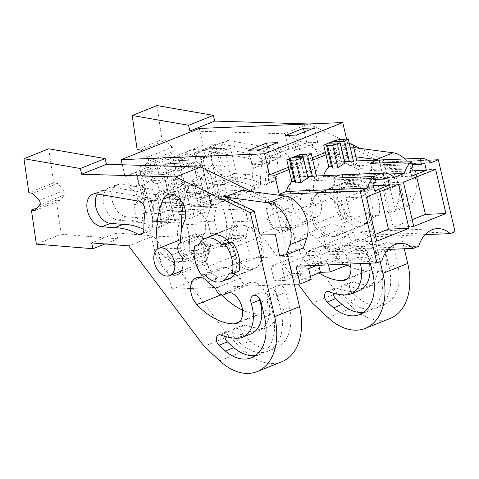 <?xml version="1.0" encoding="UTF-8"?>
<svg xmlns="http://www.w3.org/2000/svg" width="479" height="479" viewBox="0 0 479 479"><rect width="100%" height="100%" fill="white"/><g stroke="black" fill="none" stroke-linecap="round" stroke-linejoin="round"><path stroke-width="0.36" stroke-dasharray="2.4 1.8" d="M455.05 231.692L374.081 235.021L378.206 252.756L250.092 258.025L244.949 235.925C239.811 235.446 236.177 231.692 234.051 224.675L215.424 144.616L203.126 145.119L199.246 128.456M349.389 143.778L347.64 143.634L346.568 139.018M427.891 160.202L357.346 163.099L356.837 160.92M273.485 202.928L280.969 206.245L286.328 215.041L286.831 224.867L282.233 230.728L280.059 231.183L272.575 227.872L267.222 219.071L266.719 209.251L271.318 203.389L273.485 202.928M338.282 205.683L342.359 223.208L339.934 231.591L334.51 236.416L331.115 237.129C324.361 236.991 318.541 232.74 313.661 224.388L309.584 206.862L312.009 198.474L317.433 193.654L328.426 195.013L338.282 205.683L365.74 194.713L369.818 212.239A23.022 15.142 68.2 0 1 368.602 218.071L375.464 215.328A23.022 15.142 68.2 0 1 368.83 222.705A23.022 15.142 68.2 0 1 365.435 223.424A23.022 15.142 68.2 0 1 351.861 216.304L348.323 216.448L341.461 219.19L345 219.041A23.022 15.142 68.2 0 1 341.12 213.418L337.042 195.893A23.022 15.142 68.2 0 1 338.258 190.061L345.12 187.319A23.022 15.142 68.2 0 1 351.754 179.942A23.022 15.142 68.2 0 1 368.722 186.349L372.261 186.205L365.393 188.948A27.177 17.879 -111.8 0 1 372.141 217.927L379.003 215.185A27.177 17.879 -111.8 0 0 372.261 186.205M203.126 145.119L124.977 176.332L137.275 175.823L155.909 255.882L161.441 253.672L168.087 259.115A12.077 7.945 68.2 0 0 170.955 261.923L192.079 253.487A12.077 7.945 68.2 0 1 189.205 250.679L209.131 249.858L209.802 252.756L188.684 261.193L188.007 258.295L168.087 259.115M122.289 164.776L124.977 176.332M347.64 143.634L325.445 152.502M312.248 157.771L288.484 167.261M312.787 160.088L289.023 169.578M349.748 145.323L325.983 154.813M336.384 139.988L341.443 161.728A25.094 18.412 87.6 0 1 350.251 165.932L357.346 163.099M431.22 162.603L350.251 165.932M425.113 234.656L369.231 236.955L374.081 235.021M347.952 264.091L345.581 253.906L364.591 246.314L367.118 257.181L378.206 252.756M369.231 236.955A29.255 21.465 87.6 0 0 356.46 231.95A29.255 21.465 87.6 0 0 337.743 249.535L332.27 251.72A29.255 21.465 87.6 0 0 319.499 246.709A29.255 21.465 87.6 0 0 300.782 264.294L295.932 266.234M316.882 265.372L327.63 261.079L328.516 264.893M311.152 279.538L301.411 279.94L310.41 276.347M294.22 284.209L171.949 289.238L250.092 258.025M348.113 264.773L338.372 265.174L357.382 257.582L367.118 257.181M274.269 280.868L292.22 273.695L288.849 259.205L270.898 266.378L281.82 265.929L285.191 280.419L274.269 280.868L270.898 266.378M292.22 273.695L303.141 273.246L285.191 280.419M329.181 258.935L311.23 266.102L322.151 265.653L318.78 251.164L336.731 243.997L325.81 244.446L329.181 258.935L340.102 258.486L322.151 265.653M171.949 289.238L166.806 267.138L244.949 235.925M186.714 224.609L208.239 223.723A27.363 20.076 -92.4 0 0 200.701 213.634L179.176 214.52A27.363 20.076 -92.4 0 1 186.714 224.609L189.57 236.866A27.375 20.082 -92.4 0 1 189.444 242.488L198.402 238.913L205.048 244.356A12.077 7.945 68.2 0 0 207.916 247.164L229.04 238.728A12.077 7.945 68.2 0 1 226.166 235.919L246.092 235.099L246.763 237.997L225.645 246.434L224.968 243.536L205.048 244.356M223.675 209.844L245.2 208.964A27.363 20.076 -92.4 0 0 237.662 198.875L216.137 199.761A27.363 20.076 -92.4 0 1 223.675 209.844L226.531 222.1A27.375 20.082 -92.4 0 1 226.405 227.729L226.166 235.919M166.806 267.138A12.077 7.945 68.2 0 1 155.909 255.882M189.444 242.488L189.205 250.679M215.424 144.616L137.275 175.823M216.137 199.761L215.46 196.863L219.687 195.175L208.898 148.801L230.417 147.921L241.206 194.288L211.64 206.096L200.851 159.729L230.417 147.921M198.402 238.913A27.375 20.082 -92.4 0 1 195.905 234.333L193.055 222.076A27.363 20.076 -92.4 0 1 195.013 208.191L194.342 205.293L190.115 206.982L179.326 160.615L208.898 148.801M179.176 214.52L178.499 211.622L182.727 209.934L171.937 163.567L193.456 162.68L204.246 209.048L174.679 220.861L163.89 174.488L193.456 162.68M161.441 253.672A27.375 20.082 -92.4 0 1 158.944 249.092L156.094 236.842A27.363 20.076 -92.4 0 1 158.052 222.957L157.381 220.059L153.154 221.747L142.365 175.374L171.937 163.567M307.805 189.223A14.717 9.682 68.2 0 1 320.649 201.336A14.717 9.682 68.2 0 1 316.553 217.017A14.717 9.682 68.2 0 1 314.386 217.478A14.717 9.682 68.2 0 1 301.542 205.365A14.717 9.682 68.2 0 1 305.638 189.678A14.717 9.682 68.2 0 1 307.805 189.223M313.661 224.388L341.12 213.418M345 219.041L351.861 216.304M342.359 223.208L369.818 212.239M368.722 186.349L361.855 189.091A23.022 15.142 68.2 0 1 365.74 194.713M309.584 206.862L337.042 195.893M285.496 135.503L288.867 149.993L299.83 149.538L296.459 135.048M304.285 131.923L306.817 142.82L288.867 149.993M314.41 127.881L317.787 142.371L306.817 142.82M317.787 142.371L299.83 149.538M323.636 175.53A25.094 18.412 87.6 0 0 323.253 176.721L313.29 180.697A25.094 18.412 87.6 0 0 304.482 176.488L316.577 176.386L313.781 175.937M299.423 154.753L304.482 176.488M339.15 139.874L344.209 161.615L341.443 161.728M343.311 139.15L348.586 161.83L344.209 161.615M348.586 161.83L353.538 161.627L350.742 161.178M344.982 163.231L334.067 163.387A25.094 18.412 87.6 0 1 337.491 162.022L344.617 161.657M323.253 176.721L388.912 174.015M394.259 177.368L313.29 180.697M413.03 167.686L372.033 169.368L370.644 163.381M409.862 168.949L368.866 170.638L372.033 169.368M411.551 176.194L370.554 177.883L368.866 170.638M410.329 170.949L385.338 171.979L370.554 177.883M424.651 163.046L383.649 164.734L385.338 171.979M412.335 164.686L380.482 165.997L383.649 164.734M379.787 163.01L380.482 165.997M337.743 249.535L418.712 246.2M388.152 249.421L332.27 251.72M413.712 226.405L393.217 227.25L382.931 183.056L403.426 182.212M412.15 219.687L393.217 227.25M435.639 169.344L415.137 170.189L382.931 183.056M416.7 176.907L415.137 170.189M338.372 265.174L335.821 254.211L354.831 246.619L364.591 246.314M345.581 253.906L335.821 254.211M357.382 257.582L354.831 246.619M311.23 266.102L307.859 251.613L325.81 244.446M340.102 258.486L336.731 243.997M307.859 251.613L318.78 251.164M224.968 243.536A27.375 20.082 -92.4 0 1 217.43 233.447L195.905 234.333M207.916 247.164L225.645 246.434M229.04 238.728L246.763 237.997M245.2 208.964L248.05 221.214L226.531 222.1M248.05 221.214A27.375 20.082 -92.4 0 1 246.092 235.099M237.662 198.875L236.985 195.977L241.206 194.288L219.687 195.175M215.46 196.863L236.985 195.977M179.326 160.615L200.851 159.729L206.659 157.411L200.509 157.663L207.658 188.379L231.417 178.889L224.268 148.173L200.509 157.663M190.115 206.982L211.64 206.096L215.867 204.407L216.538 207.311L195.013 208.191M194.342 205.293L215.867 204.407M217.43 233.447L214.574 221.19L193.055 222.076M214.574 221.19A27.363 20.076 -92.4 0 1 216.538 207.311M345.12 187.319L341.581 187.469L334.713 190.211L338.258 190.061M334.713 190.211A27.177 17.879 -111.8 0 0 341.461 219.19M341.581 187.469A27.177 17.879 -111.8 0 0 348.323 216.448M375.464 215.328L379.003 215.185M368.602 218.071L372.141 217.927M361.855 189.091L365.393 188.948M353.412 161.064L353.538 161.627M337.491 162.022L333.085 143.077M334.067 163.387L329.36 143.161M201.916 262.396L194.432 259.079L189.073 250.283L188.57 240.464L193.169 234.596L195.342 234.141L202.827 237.458L208.185 246.254L208.688 256.073L204.09 261.941L201.916 262.396M235.512 255.594L231.435 238.075L233.86 229.681L239.284 224.867L250.278 226.226L260.133 236.895L264.21 254.415L261.785 262.797L256.367 267.623L252.966 268.342C246.212 268.204 240.398 263.953 235.512 255.594L208.06 266.563L203.982 249.038L231.435 238.075M308.021 177.99L297.106 178.152A25.094 18.412 87.6 0 1 300.531 176.781L307.656 176.422M381.751 260.965L300.782 264.294M205.078 274.928L211.94 272.186A23.022 15.142 68.2 0 1 208.06 266.563M228.794 242.236A23.022 15.142 68.2 0 1 232.68 247.859L236.758 265.384L264.21 254.415M236.758 265.384A23.022 15.142 68.2 0 1 235.542 271.216L239.081 271.072M228.675 273.958L235.542 271.216M232.68 247.859L260.133 236.895M203.982 249.038A23.022 15.142 68.2 0 1 205.198 243.206L198.33 245.949M342.826 177.769L343.521 180.757L346.688 179.493L348.377 186.738L333.594 192.642L331.905 185.397L335.072 184.134L333.683 178.146M375.374 179.451L343.521 180.757M302.189 154.639L307.249 176.374M306.35 153.915L311.625 176.589M316.451 175.823L316.577 176.386M300.531 176.781L296.124 157.842M297.106 178.152L292.4 157.926M376.069 182.445L335.072 184.134M188.007 258.295A27.375 20.082 -92.4 0 1 180.469 248.212L158.944 249.092M170.955 261.923L188.684 261.193M192.079 253.487L209.802 252.756M208.239 223.723L211.089 235.979L189.57 236.866M211.089 235.979A27.375 20.082 -92.4 0 1 209.131 249.858M200.701 213.634L200.024 210.736L204.246 209.048L182.727 209.934M178.499 211.622L200.024 210.736M142.365 175.374L163.89 174.488L169.698 172.171L163.549 172.422L170.698 203.144L194.456 193.654L187.307 162.932L163.549 172.422M153.154 221.747L174.679 220.861L178.906 219.172L179.577 222.07L158.052 222.957M157.381 220.059L178.906 219.172M180.469 248.212L177.613 235.955L156.094 236.842M177.613 235.955A27.363 20.076 -92.4 0 1 179.577 222.07M248.535 150.262L251.906 164.752L262.869 164.303L259.498 149.813M267.324 146.688L269.857 157.585L251.906 164.752M277.449 142.64L280.826 157.13L269.857 157.585M280.826 157.13L262.869 164.303M372.901 183.714L331.905 185.397M374.59 190.959L333.594 192.642M373.369 185.708L348.377 186.738M387.691 177.805L346.688 179.493M366.465 196.971L345.97 197.815L356.256 242.009L376.751 241.171M375.189 234.447L356.256 242.009M398.678 184.11L378.176 184.954L345.97 197.815M379.739 191.672L378.176 184.954M301.411 279.94L298.86 268.976L317.87 261.384L327.63 261.079M308.62 268.671L298.86 268.976M318.78 265.294L317.87 261.384M303.141 273.246L299.77 258.756L281.82 265.929M299.77 258.756L288.849 259.205M205.198 243.206L201.659 243.35A27.177 17.879 -111.8 0 0 208.401 272.329L211.94 272.186M208.401 272.329L201.533 275.072M201.659 243.35L198.989 244.416M196.827 193.977L194.175 182.577A9.933 7.287 -92.4 0 1 190.899 185.385A9.933 7.287 -92.4 0 1 189.091 185.774A9.933 7.287 -92.4 0 1 187.978 185.702L190.492 196.51L196.827 193.977L194.749 192.971L192.181 181.942L192.732 180.355L194.175 182.577M182.319 197.941L179.751 186.906L170.758 190.498L174.745 207.617L180.026 205.509L178.607 199.42L182.319 197.941L190.492 196.51M178.607 199.42L196.989 198.665L217.053 190.648L198.671 191.408L194.749 192.971M179.751 186.906L182.343 184.888L187.978 185.702M183.9 168.189A9.933 7.287 -92.4 0 1 186.463 166.321A9.933 7.287 -92.4 0 1 188.277 165.926A9.933 7.287 -92.4 0 1 190.373 166.255L187.451 153.699L181.116 156.226L183.9 168.189L179.074 170.835L181.487 173.973L172.889 177.41L174.913 186.103L170.758 190.498M182.343 184.888L183.511 182.667A9.933 7.287 -92.4 0 1 181.487 173.973M216.526 184.331A9.933 7.287 -92.4 0 1 214.718 184.72A9.933 7.287 -92.4 0 1 207.138 176.35A9.933 7.287 -92.4 0 1 212.089 165.267A9.933 7.287 -92.4 0 1 213.897 164.872A9.933 7.287 -92.4 0 1 221.478 173.248A9.933 7.287 -92.4 0 1 216.526 184.331M192.732 180.355L195.881 177.727A9.933 7.287 -92.4 0 0 193.857 169.033L189.732 167.47L190.373 166.255M196.36 161.627L188.211 164.878L185.379 152.687L193.522 149.436L196.36 161.627L202.455 165.602L204.479 174.296L195.881 177.727M204.479 174.296L200.33 178.685L192.181 181.942M200.33 178.685L204.311 195.803L200.09 197.492L198.671 191.408M180.026 205.509L198.402 204.749L196.989 198.665M198.402 204.749L218.466 196.737L217.053 190.648M218.466 196.737L200.09 197.492M183.511 182.667L174.913 186.103M175.781 169.847L166.788 173.44L163.956 161.243L172.943 157.657L175.781 169.847L179.074 170.835M172.943 157.657L181.116 156.226M166.788 173.44L172.889 177.41M202.455 165.602L193.857 169.033M188.211 164.878L189.732 167.47M185.379 152.687L187.451 153.699M204.311 195.803L241.206 194.288L237.566 178.637L231.417 178.889M193.522 149.436L224.268 148.173M174.745 207.617L211.64 206.096L200.851 159.729L163.956 161.243M237.566 178.637L213.808 188.127L206.659 157.411M213.808 188.127L207.658 188.379M159.866 208.742L157.214 197.342A9.933 7.287 -92.4 0 1 153.939 200.144A9.933 7.287 -92.4 0 1 152.13 200.539A9.933 7.287 -92.4 0 1 151.017 200.467L153.531 211.275L159.866 208.742L157.789 207.736L155.22 196.701L155.771 195.121L157.214 197.342M145.359 212.7L142.79 201.671L133.797 205.257L137.784 222.376L143.065 220.268L141.646 214.185L145.359 212.7L153.531 211.275M141.646 214.185L160.028 213.424L180.092 205.413L161.71 206.168L157.789 207.736M142.79 201.671L145.382 199.647L151.017 200.467M146.939 182.954A9.933 7.287 -92.4 0 1 149.502 181.08A9.933 7.287 -92.4 0 1 151.316 180.691A9.933 7.287 -92.4 0 1 153.412 181.02L150.49 168.458L144.155 170.991L146.939 182.954L142.113 185.601L144.526 188.738L135.928 192.169L137.952 200.863L133.797 205.257M145.382 199.647L146.55 197.432A9.933 7.287 -92.4 0 1 144.526 188.738M179.565 199.09A9.933 7.287 -92.4 0 1 177.757 199.486A9.933 7.287 -92.4 0 1 170.177 191.109A9.933 7.287 -92.4 0 1 175.128 180.026A9.933 7.287 -92.4 0 1 176.937 179.637A9.933 7.287 -92.4 0 1 184.517 188.007A9.933 7.287 -92.4 0 1 179.565 199.09M155.771 195.121L158.92 192.492A9.933 7.287 -92.4 0 0 156.896 183.798L152.771 182.23L153.412 181.02M159.399 176.392L151.25 179.643L148.418 167.452L156.561 164.201L159.399 176.392L165.494 180.361L167.518 189.055L158.92 192.492M167.518 189.055L163.369 193.45L155.22 196.701M163.369 193.45L167.351 210.568L163.129 212.257L161.71 206.168M143.065 220.268L161.441 219.514L160.028 213.424M161.441 219.514L181.505 211.496L180.092 205.413M181.505 211.496L163.129 212.257M146.55 197.432L137.952 200.863M138.82 184.607L129.827 188.199L126.989 176.009L135.982 172.416L138.82 184.607L142.113 185.601M135.982 172.416L144.155 170.991M129.827 188.199L135.928 192.169M165.494 180.361L156.896 183.798M151.25 179.643L152.771 182.23M148.418 167.452L150.49 168.458M167.351 210.568L204.246 209.048L200.605 193.402L194.456 193.654M156.561 164.201L187.307 162.932M137.784 222.376L174.679 220.861L163.89 174.488L126.989 176.009M200.605 193.402L176.847 202.892L169.698 172.171M176.847 202.892L170.698 203.144M192.696 131.072L283.987 133.749L358.549 169.494L380.158 261.6M147.352 157.184L172.171 147.269A3.018 1.988 68.2 0 1 172.805 151.669L147.993 161.585A3.018 1.988 68.2 0 0 147.352 157.184L142.018 151.31M147.993 161.585L143.443 167.207L139.658 166.902L144.598 200.911L201.24 205.485L199.881 199.659L236.925 202.641L298.082 284.047M344.545 213.526A23.399 15.394 68.2 0 1 337.288 235.71A23.399 15.394 68.2 0 1 312.679 214.436A23.399 15.394 68.2 0 1 319.93 192.247A23.399 15.394 68.2 0 1 344.545 213.526M318.9 272.952A69.449 45.685 68.2 0 1 305.117 261.3A16.609 10.927 68.2 0 1 298.872 245.847A16.609 10.927 68.2 0 1 304.578 234.56A16.609 10.927 68.2 0 1 316.356 238.668L341.168 228.758A36.236 23.836 68.2 0 0 348.634 235.009L323.816 244.919A36.236 23.836 68.2 0 1 316.356 238.668M350.275 263.995A16.609 10.927 68.2 0 0 334.013 248.948A7.55 4.964 68.2 0 1 331.731 251.679A7.55 4.964 68.2 0 1 323.816 244.919M292.914 177.296A16.609 10.927 68.2 0 0 289.987 158.417A16.609 10.927 68.2 0 0 275.952 151.418A16.609 10.927 68.2 0 0 271.455 156.034A89.064 58.588 68.2 0 0 268.144 216.466A16.609 10.927 68.2 0 0 285.58 231.423A16.609 10.927 68.2 0 0 289.957 212.987A7.55 4.964 68.2 0 1 286.041 205.754A7.55 4.964 68.2 0 1 288.58 199.827A7.55 4.964 68.2 0 1 288.699 199.779A55.863 36.745 68.2 0 1 292.914 177.296L317.733 167.387A16.609 10.927 68.2 0 0 314.805 148.508A16.609 10.927 68.2 0 0 300.77 141.503A16.609 10.927 68.2 0 0 296.267 146.125A89.064 58.588 68.2 0 0 292.962 206.557A16.609 10.927 68.2 0 0 310.398 221.514A16.609 10.927 68.2 0 0 314.769 203.078A7.55 4.964 68.2 0 1 310.853 195.839A7.55 4.964 68.2 0 1 313.398 189.912A7.55 4.964 68.2 0 1 313.511 189.87A55.863 36.745 68.2 0 1 317.733 167.387M359.478 260.199A7.407 4.868 68.2 0 1 361.519 252.265A7.407 4.868 68.2 0 1 369.291 258.911L370.291 263.175M369.477 263.205A31.536 20.741 68.2 0 0 367.92 256.828L359.472 260.199A31.536 20.741 68.2 0 1 360.418 263.582M222.795 184.523L210.197 183.511A17.226 11.334 68.2 0 1 195.989 168.632A17.226 11.334 68.2 0 1 200.994 150.993A17.226 11.334 68.2 0 1 203.791 150.454L245.841 157.765A7.712 5.071 68.2 0 1 251.301 161.004A7.712 5.071 68.2 0 1 253.229 168.422A105.554 69.431 68.2 0 0 252.134 186.181A7.712 5.071 68.2 0 1 249.481 191.337A7.712 5.071 68.2 0 1 247.014 191.408L255.463 188.031A78.682 51.756 68.2 0 0 231.243 181.152L222.795 184.523A78.682 51.756 68.2 0 1 247.014 191.408M360.04 148.4L383.368 159.585L379.41 161.166L384.781 184.062L367.884 190.81L362.513 167.913L358.549 169.494M383.368 159.585L404.288 248.757M390.104 318.481A57.372 37.739 68.2 0 1 352.772 307.656L337.174 293.136L312.356 303.051M337.174 293.136L261.744 192.726L236.925 202.641M261.744 192.726L224.699 189.75L199.881 199.659M224.699 189.75L226.052 195.57L201.24 205.485M226.052 195.57L169.416 191.001L144.598 200.911M169.416 191.001L164.477 156.992L139.658 166.902M172.805 151.669L168.261 157.298L143.443 167.207M168.261 157.298L164.477 156.992M172.171 147.269L165.788 140.251L140.97 150.161M165.788 140.251L161.95 139.587L137.132 149.496M157.01 105.578L161.95 139.587M308.5 123.959L283.987 133.749M379.41 161.166L350.005 147.071L333.109 153.819L362.513 167.913M309.009 123.941L349.263 143.233M350.598 143.874L353.155 145.101M337.497 204.521A23.399 15.394 68.2 0 1 344.748 182.337A23.399 15.394 68.2 0 1 369.357 203.611A23.399 15.394 68.2 0 1 362.106 225.801A23.399 15.394 68.2 0 1 337.497 204.521M334.013 248.948L358.831 239.039A16.609 10.927 68.2 0 1 374.339 251.577A16.609 10.927 68.2 0 1 370.039 270.228A16.609 10.927 68.2 0 1 367.165 270.749A69.449 45.685 68.2 0 1 350.796 266.893M347.239 265.127A69.449 45.685 68.2 0 1 329.935 251.385A16.609 10.927 68.2 0 1 323.69 235.937A16.609 10.927 68.2 0 1 329.39 224.651A16.609 10.927 68.2 0 1 341.168 228.758M358.831 239.039A7.55 4.964 68.2 0 1 356.55 241.769A7.55 4.964 68.2 0 1 348.634 235.009M289.957 212.987L314.769 203.078M288.699 199.779L313.511 189.87M359.214 290.633A31.536 20.741 68.2 0 1 353.747 291.627A84.424 55.534 68.2 0 1 337.408 288.412A6.197 4.077 68.2 0 0 335.138 288.37A6.197 4.077 68.2 0 0 333.037 293.136M372.788 273.826L381.23 270.449A42.421 27.902 68.2 0 1 368.195 311.146A42.421 27.902 68.2 0 1 363.765 312.308M381.236 270.449L377.739 255.541L369.291 258.911M367.926 256.828A7.407 4.868 68.2 0 1 369.968 248.888A7.407 4.868 68.2 0 1 377.739 255.541M252.134 186.181L260.582 182.81A105.554 69.431 68.2 0 1 261.684 165.051A7.712 5.071 68.2 0 0 259.75 157.633A7.712 5.071 68.2 0 0 254.289 154.388L245.841 157.765M210.197 183.505L218.646 180.134A17.226 11.334 68.2 0 1 204.437 165.261A17.226 11.334 68.2 0 1 209.443 147.622A17.226 11.334 68.2 0 1 212.239 147.077L203.791 150.454M212.239 147.077L254.289 154.388M218.646 180.14L231.243 181.152M260.582 182.81A7.712 5.071 68.2 0 1 257.93 187.966A7.712 5.071 68.2 0 1 255.463 188.031M384.29 250.289A31.536 20.741 68.2 0 1 375.584 284.095A31.536 20.741 68.2 0 1 370.117 285.089A84.424 55.534 68.2 0 1 353.777 281.874A6.197 4.077 68.2 0 0 351.502 281.832A6.197 4.077 68.2 0 0 349.383 286.262A6.197 4.077 68.2 0 0 352.005 292.112A133.952 88.112 68.2 0 0 358.406 297.89A42.421 27.902 68.2 0 0 384.565 304.608A42.421 27.902 68.2 0 0 397.6 263.911L394.109 249.002L385.661 252.379L389.158 267.288A42.421 27.902 68.2 0 1 376.117 307.985A42.421 27.902 68.2 0 1 349.957 301.261A133.952 88.112 68.2 0 1 343.557 295.483A6.197 4.077 68.2 0 1 340.934 289.633A6.197 4.077 68.2 0 1 343.054 285.209A6.197 4.077 68.2 0 1 345.329 285.245L353.777 281.874M385.661 252.379A7.407 4.868 68.2 0 0 377.889 245.727A7.407 4.868 68.2 0 0 375.847 253.66L384.296 250.289A7.407 4.868 68.2 0 1 386.337 242.35A7.407 4.868 68.2 0 1 394.109 249.002M228.609 140.539L220.16 143.916A17.226 11.334 68.2 0 0 217.364 144.454A17.226 11.334 68.2 0 0 212.359 162.094A17.226 11.334 68.2 0 0 226.567 176.973L235.015 173.596A17.226 11.334 68.2 0 1 220.801 158.723A17.226 11.334 68.2 0 1 225.813 141.083A17.226 11.334 68.2 0 1 228.609 140.539L270.659 147.849A7.712 5.071 68.2 0 1 276.12 151.095A7.712 5.071 68.2 0 1 278.048 158.513A105.554 69.431 68.2 0 0 276.952 176.272A7.712 5.071 68.2 0 1 274.299 181.427A7.712 5.071 68.2 0 1 271.832 181.493A78.682 51.756 68.2 0 0 247.613 174.613L239.165 177.99A78.682 51.756 68.2 0 1 263.384 184.87L271.832 181.493M235.015 173.602L247.613 174.613M375.841 253.66A31.536 20.741 68.2 0 1 367.136 287.472A31.536 20.741 68.2 0 1 361.669 288.466A84.424 55.534 68.2 0 1 345.329 285.25M220.16 143.916L262.211 151.226L270.659 147.849M262.211 151.226A7.712 5.071 68.2 0 1 267.671 154.466A7.712 5.071 68.2 0 1 269.599 161.884L278.048 158.513M226.567 176.973L239.165 177.99M269.605 161.89A105.554 69.431 68.2 0 0 268.503 179.649A7.712 5.071 68.2 0 1 265.851 184.798A7.712 5.071 68.2 0 1 263.384 184.87M404.803 158.95A27.177 17.879 68.2 0 1 415.018 194.678L411.635 204.719L404.731 206.03L400.516 184.247L384.781 184.062M350.005 147.071L353.73 147.562M378.59 160.028A27.177 17.879 68.2 0 1 398.121 201.425L394.738 211.467L387.834 212.778L383.619 190.995L367.884 190.81M411.635 204.719L394.738 211.467M404.731 206.03L387.834 212.778M400.516 184.247L383.619 190.995M333.109 153.819L355.885 156.837M229.136 242.224A23.399 15.394 68.2 0 1 236.303 256.756A23.399 15.394 68.2 0 1 235.327 272.569M226.351 279.616A23.399 15.394 68.2 0 1 204.437 257.666A23.399 15.394 68.2 0 1 209.269 236.854M171.937 274.778A16.609 10.927 68.2 0 1 159.902 259.696A89.064 58.588 68.2 0 1 157.866 248.799M251.798 191.63L275.126 202.815L271.168 204.395L276.539 227.297L259.642 234.045M275.126 202.815L287.226 254.403M281.862 361.717A57.372 37.739 68.2 0 1 244.529 350.885L228.932 336.372L204.114 346.281M228.932 336.372L153.502 235.961L128.683 245.871M153.502 235.961L116.457 232.98L91.639 242.895M116.457 232.98L117.81 238.799L104.901 243.961M117.81 238.799L61.174 234.231L36.356 244.146M61.174 234.231L56.235 200.222L37.368 207.76M39.11 200.414L63.923 190.498A3.018 1.988 68.2 0 1 64.563 194.905L60.019 200.527L35.201 210.443M60.019 200.527L56.235 200.222M63.923 190.498L57.546 183.481L32.728 193.396M57.546 183.481L53.708 182.816L28.89 192.726M48.768 148.807L53.708 182.816M241.763 190.301L271.168 204.395M229.255 247.757A23.399 15.394 68.2 0 1 236.506 225.567A23.399 15.394 68.2 0 1 261.115 246.847A23.399 15.394 68.2 0 1 253.864 269.03A23.399 15.394 68.2 0 1 229.255 247.757M225.771 292.184L250.589 282.269A16.609 10.927 68.2 0 1 266.096 294.807A16.609 10.927 68.2 0 1 261.797 313.458A16.609 10.927 68.2 0 1 258.923 313.979A69.449 45.685 68.2 0 1 242.554 310.123M222.19 295.154A69.449 45.685 68.2 0 1 221.693 294.621A16.609 10.927 68.2 0 1 215.442 279.167A16.609 10.927 68.2 0 1 221.148 267.881A16.609 10.927 68.2 0 1 232.926 271.988A36.236 23.836 68.2 0 0 240.392 278.239L215.574 288.148M250.589 282.269A7.55 4.964 68.2 0 1 248.308 284.999A7.55 4.964 68.2 0 1 240.392 278.239M184.672 220.526L209.491 210.616A16.609 10.927 68.2 0 0 206.563 191.738A16.609 10.927 68.2 0 0 192.522 184.738A16.609 10.927 68.2 0 0 188.025 189.355A89.064 58.588 68.2 0 0 183.307 204.413M181.715 256.223L206.527 246.308A16.609 10.927 68.2 0 1 202.156 264.743A16.609 10.927 68.2 0 1 184.72 249.787A89.064 58.588 68.2 0 1 181.733 229.489M206.527 246.308A7.55 4.964 68.2 0 1 202.611 239.075A7.55 4.964 68.2 0 1 205.156 233.147L180.457 243.009L205.269 233.099A55.863 36.745 68.2 0 1 209.491 210.616M250.972 333.863A31.536 20.741 68.2 0 1 245.505 334.857A84.424 55.534 68.2 0 1 229.166 331.642A6.197 4.077 68.2 0 0 226.896 331.6A6.197 4.077 68.2 0 0 224.795 336.366M264.54 317.056L272.988 313.679A42.421 27.902 68.2 0 1 259.953 354.382A42.421 27.902 68.2 0 1 255.523 355.538M272.994 313.679L269.497 298.77L261.049 302.147M259.265 298.225A7.407 4.868 68.2 0 1 261.726 292.124A7.407 4.868 68.2 0 1 269.497 298.77M143.892 229.417L152.34 226.04A105.554 69.431 68.2 0 1 153.442 208.281A7.712 5.071 68.2 0 0 151.508 200.863A7.712 5.071 68.2 0 0 146.047 197.623L137.599 200.994M97.429 194.007A17.226 11.334 68.2 0 1 101.201 190.852A17.226 11.334 68.2 0 1 103.997 190.307L95.549 193.684M103.997 190.307L146.047 197.623M143.077 232.92L147.221 231.261A78.682 51.756 68.2 0 0 143.892 229.507M152.34 226.04A7.712 5.071 68.2 0 1 149.688 231.195A7.712 5.071 68.2 0 1 147.221 231.261M277.413 295.609A7.407 4.868 68.2 0 0 269.647 288.957A7.407 4.868 68.2 0 0 267.599 296.896L276.048 293.519A31.536 20.741 68.2 0 1 267.342 327.331A31.536 20.741 68.2 0 1 261.875 328.319A84.424 55.534 68.2 0 1 245.535 325.103A6.197 4.077 68.2 0 0 243.26 325.061A6.197 4.077 68.2 0 0 241.141 329.492A6.197 4.077 68.2 0 0 243.763 335.342A133.952 88.112 68.2 0 0 250.158 341.12A42.421 27.902 68.2 0 0 276.323 347.844A42.421 27.902 68.2 0 0 289.358 307.141L280.91 310.518A42.421 27.902 68.2 0 1 267.875 351.215A42.421 27.902 68.2 0 1 241.709 344.497A133.952 88.112 68.2 0 1 235.315 338.719A6.197 4.077 68.2 0 1 232.692 332.863A6.197 4.077 68.2 0 1 234.812 328.438A6.197 4.077 68.2 0 1 237.087 328.48L245.535 325.103M289.364 307.141L285.867 292.232L277.419 295.609L280.916 310.518M276.048 293.519A7.407 4.868 68.2 0 1 278.095 285.586A7.407 4.868 68.2 0 1 285.861 292.232M120.367 183.768L111.918 187.145A17.226 11.334 68.2 0 0 109.122 187.69A17.226 11.334 68.2 0 0 104.111 205.329A17.226 11.334 68.2 0 0 118.325 220.202L126.773 216.825A17.226 11.334 68.2 0 1 112.559 201.952A17.226 11.334 68.2 0 1 117.571 184.313A17.226 11.334 68.2 0 1 120.367 183.768L162.417 191.085A7.712 5.071 68.2 0 1 167.878 194.324A7.712 5.071 68.2 0 1 169.806 201.743A105.554 69.431 68.2 0 0 168.71 219.502A7.712 5.071 68.2 0 1 166.057 224.657A7.712 5.071 68.2 0 1 163.584 224.723A78.682 51.756 68.2 0 0 139.365 217.843L130.917 221.22A78.682 51.756 68.2 0 1 155.142 228.1L163.584 224.723M126.773 216.831L139.365 217.843M267.599 296.896A31.536 20.741 68.2 0 1 258.894 330.702A31.536 20.741 68.2 0 1 253.427 331.696A84.424 55.534 68.2 0 1 237.087 328.48M111.918 187.145L153.969 194.456L162.417 191.085M153.969 194.456A7.712 5.071 68.2 0 1 159.429 197.701A7.712 5.071 68.2 0 1 161.357 205.12L169.806 201.743M118.325 220.208L130.917 221.22M161.363 205.12A105.554 69.431 68.2 0 0 160.261 222.879A7.712 5.071 68.2 0 1 157.609 228.034A7.712 5.071 68.2 0 1 155.142 228.1M303.387 247.948L296.489 249.266L292.274 227.477L276.539 227.297M296.489 249.266L279.592 256.014M292.274 227.477L275.377 234.225M226.405 227.729L234.051 224.675M327.953 317.565L352.772 307.656M305.117 261.3L329.935 251.385M347.664 278.538L367.165 270.749M271.455 156.034L296.267 146.125M268.144 216.466L292.962 206.557M345.299 294.998L353.747 291.627M328.959 291.783L337.408 288.412M253.235 168.428L261.684 165.051M361.669 288.466L370.117 285.095M343.557 295.489L352.005 292.112M349.957 301.261L358.406 297.89M389.152 267.288L397.6 263.911M268.503 179.649L276.952 176.272M398.121 201.425L415.018 194.678M219.711 360.795L244.529 350.885M64.563 194.905L39.745 204.814M220.915 294.932L221.693 294.621M239.422 321.768L258.923 313.979M208.114 281.897L232.926 271.988M174.152 194.899L188.025 189.355M159.902 259.696L184.72 249.787M237.057 338.234L245.505 334.857M220.717 335.019L229.166 331.642M144.993 211.658L153.442 208.281M253.427 331.696L261.875 328.325M235.315 338.719L243.763 335.342M241.709 344.497L250.158 341.12M160.255 222.879L168.704 219.502M282.233 230.728L316.553 217.017M271.318 203.389L305.638 189.678M334.51 236.416L368.83 222.705M317.433 193.654L351.754 179.942M356.46 231.95L437.429 228.621M181.337 271.024L204.09 261.941M180.487 239.662L193.169 234.596M231.465 277.569L256.367 267.629M214.388 234.806L239.284 224.861M319.499 246.709L400.468 243.38M214.718 184.72L189.091 185.774M213.897 164.872L188.277 165.926M177.757 199.486L152.13 200.539M176.937 179.637L151.316 180.691M319.93 192.247L344.748 182.337M337.288 235.71L362.106 225.801M345.221 280.137L370.039 270.228M331.731 251.679L356.55 241.769M304.578 234.56L329.39 224.651M275.952 151.418L300.77 141.503M285.58 231.423L310.398 221.514M288.58 199.827L313.398 189.912M326.69 291.741L335.138 288.37M359.747 314.523L368.195 311.146M361.519 252.265L369.968 248.888M200.994 150.993L209.443 147.622M249.481 191.337L257.93 187.966M343.054 285.209L351.502 281.832M376.117 307.985L384.565 304.608M377.889 245.727L386.337 242.35M367.136 287.472L375.584 284.095M217.364 144.454L225.813 141.083M265.851 184.798L274.299 181.427M211.688 235.476L236.506 225.567M229.046 278.946L253.864 269.03M236.979 323.367L261.797 313.458M229.896 292.352L248.308 284.999M196.336 277.79L221.148 267.881M167.71 194.648L192.522 184.738M177.338 274.659L202.156 264.743M218.448 334.977L226.896 331.6M251.505 357.753L259.953 354.382M253.277 295.495L261.726 292.124M92.752 194.223L101.201 190.852M141.239 234.572L149.688 231.195M234.812 328.438L243.26 325.061M267.875 351.215L276.323 347.844M269.647 288.957L278.095 285.586M258.894 330.702L267.342 327.331M109.122 187.69L117.571 184.313M157.609 228.034L166.057 224.657"/><path stroke-width="0.72" d="M346.568 139.018L342.736 122.552L199.246 128.456L121.097 159.669L122.289 164.776M356.837 160.92L352.915 144.059L349.389 143.778M374.68 176.458L333.683 178.146A25.094 18.412 87.6 0 1 342.132 174.769L383.128 173.087L384.517 179.074L387.691 177.805L389.373 185.05L374.59 190.959L372.901 183.714L376.069 182.445L374.68 176.458A25.094 18.412 -92.4 0 0 367.261 188.151L360.166 190.983L376.901 262.899L381.751 260.965A29.255 21.465 -92.4 0 1 400.468 243.38A29.255 21.465 -92.4 0 1 413.239 248.385L418.712 246.2A29.255 21.465 -92.4 0 1 437.429 228.621A29.255 21.465 -92.4 0 1 450.2 233.626L455.05 231.692L438.315 159.77L427.891 160.202M342.736 122.552L264.588 153.765L121.097 159.669M266.486 143.095L277.449 142.64L259.498 149.813L248.535 150.262L266.486 143.095L267.324 146.688M303.447 128.33L314.41 127.881L296.459 135.048L285.496 135.503L303.447 128.33L304.285 131.923M264.588 153.765L269.497 174.847L288.484 167.261M325.445 152.502L312.248 157.771M344.617 161.657L349.353 161.423L344.629 141.113L348.263 138.946L336.384 139.988L323.714 145.053L325.983 154.813L312.787 160.088M352.915 144.059L349.748 145.323M307.656 176.422L312.392 176.182L307.668 155.873L295.824 156.555L292.4 157.926L303.291 157.675L295.693 159.998L290.579 160.214L289.52 159.699L286.753 159.812L289.023 169.578L274.766 175.272L269.497 174.847M438.315 159.77L431.22 162.603A25.094 18.412 -92.4 0 0 420.269 158.315A25.094 18.412 -92.4 0 0 420.089 158.321L421.478 164.309L424.651 163.046L426.334 170.29L411.551 176.194L409.862 168.949L413.03 167.686L411.641 161.698A25.094 18.412 -92.4 0 0 404.222 173.386L394.259 177.368A25.094 18.412 -92.4 0 0 383.308 173.075A25.094 18.412 -92.4 0 0 383.128 173.087M408.958 228.303L398.678 184.11L366.465 196.971L376.751 241.171L408.958 228.303L388.463 229.148L375.189 234.447M413.712 226.405L403.426 182.212L435.639 169.344L445.919 213.544L413.712 226.405M450.2 233.626L425.113 234.656M347.952 264.091L348.113 264.773L330.157 271.946L328.516 264.893M316.882 265.372L308.62 268.671L311.152 279.538L300.064 283.969L295.932 266.234L376.901 262.899M310.41 276.347L320.421 272.347L330.157 271.946M300.064 283.969L294.22 284.209M325.983 154.813L328.774 166.788A25.094 18.412 87.6 0 0 323.636 175.53M411.641 161.698L370.644 163.381A25.094 18.412 87.6 0 1 379.093 160.01L420.089 158.321M350.862 161.172L349.353 161.423M344.629 141.113L332.785 141.796L329.36 143.161L340.252 142.916L344.982 163.231L342.455 164.542L337.935 167.913L332.815 168.129L331.54 166.674L328.774 166.788M388.912 174.015L404.222 173.386M426.334 170.29L410.329 170.949M421.478 164.309L412.335 164.686M379.093 160.01L379.787 163.01M413.239 248.385L388.152 249.421M445.919 213.544L425.424 214.382L412.15 219.687M425.424 214.382L416.7 176.907M340.252 142.916L332.66 145.239L327.54 145.448L326.48 144.939L331.54 166.674M326.48 144.939L323.714 145.053M348.263 138.946L353.412 161.064M333.085 143.077L332.785 141.796M332.66 145.239L337.935 167.913M327.54 145.448L332.815 168.129M289.023 169.578L291.813 181.547A25.094 18.412 87.6 0 0 286.292 191.48L279.197 194.312L274.766 175.272M360.166 190.983L279.197 194.312M367.261 188.151L286.292 191.48M383.308 173.075L312.392 176.182M303.291 157.675L308.021 177.99L305.494 179.302L300.974 182.679L295.854 182.888L294.579 181.433L291.813 181.547M289.52 159.699L294.579 181.433M307.668 155.873L311.302 153.711L299.423 154.753L286.753 159.812M161.022 247.847A14.717 9.682 68.2 0 1 173.859 259.959A14.717 9.682 68.2 0 1 169.77 275.647A14.717 9.682 68.2 0 1 167.596 276.102A14.717 9.682 68.2 0 1 154.753 263.989A14.717 9.682 68.2 0 1 158.848 248.308A14.717 9.682 68.2 0 1 161.022 247.847M218.646 282.053A23.022 15.142 68.2 0 1 205.078 274.928L201.533 275.072A27.177 17.879 -111.8 0 1 194.791 246.092L198.33 245.949A23.022 15.142 68.2 0 1 204.964 238.572A23.022 15.142 68.2 0 1 221.933 244.979L228.794 242.236L232.333 242.093L225.471 244.829A27.177 17.879 -111.8 0 1 232.213 273.814L228.675 273.958A23.022 15.142 68.2 0 1 222.046 281.335A23.022 15.142 68.2 0 1 218.646 282.053M342.132 174.769L342.826 177.769M384.517 179.074L375.374 179.451M311.302 153.711L316.451 175.823M296.124 157.842L295.824 156.555M295.693 159.998L300.974 182.679M290.579 160.214L295.854 182.888M389.373 185.05L373.369 185.708M388.463 229.148L379.739 191.672M320.421 272.347L318.78 265.294M221.933 244.979L225.471 244.829M232.213 273.814L239.081 271.072A27.177 17.879 -111.8 0 0 232.333 242.093M198.989 244.416L194.791 246.092M189.888 130.989L188.558 125.276L213.377 115.361L214.706 121.079L189.888 130.989L192.696 131.072M188.558 125.276L132.192 115.487L137.132 149.496L140.97 150.161L142.018 151.31M380.158 261.6L382.919 273.365A57.372 37.739 68.2 0 1 365.285 328.396A57.372 37.739 68.2 0 1 327.953 317.565L312.356 303.051L298.082 284.047M350.275 263.995A16.609 10.927 68.2 0 1 345.221 280.137A16.609 10.927 68.2 0 1 342.347 280.658A69.449 45.685 68.2 0 1 318.9 272.952M372.788 273.82L370.291 263.175M372.788 273.826A42.421 27.902 68.2 0 1 359.747 314.523A42.421 27.902 68.2 0 1 333.588 307.799A133.952 88.112 68.2 0 1 327.193 302.021A6.197 4.077 68.2 0 1 324.564 296.172A6.197 4.077 68.2 0 1 326.69 291.741A6.197 4.077 68.2 0 1 328.959 291.783A84.424 55.534 68.2 0 0 345.299 295.004A31.536 20.741 68.2 0 0 350.766 294.01L359.214 290.633A31.536 20.741 68.2 0 0 369.477 263.205M360.418 263.582A31.536 20.741 68.2 0 1 350.766 294.01M404.288 248.757L407.737 263.456A57.372 37.739 68.2 0 1 390.104 318.481L365.285 328.396M213.377 115.361L157.01 105.578L132.192 115.487M214.706 121.079L308.5 123.959M349.263 143.233L350.598 143.874M353.155 145.101L360.04 148.4M350.796 266.893A69.449 45.685 68.2 0 1 347.239 265.127M363.765 312.308A42.421 27.902 68.2 0 1 342.036 304.428A133.952 88.112 68.2 0 1 335.641 298.645A6.197 4.077 68.2 0 1 333.037 293.136M353.73 147.562L393.187 152.795A27.177 17.879 68.2 0 1 404.803 158.95M355.885 156.837L376.29 159.543A27.177 17.879 68.2 0 1 378.59 160.028M175.739 176.985L250.307 212.724L274.677 316.601A57.372 37.739 68.2 0 1 257.043 371.626A57.372 37.739 68.2 0 1 219.711 360.795L204.114 346.281L128.683 245.871L91.639 242.895L92.998 248.715L36.356 244.146L31.416 210.137L35.201 210.443L39.745 204.814A3.018 1.988 68.2 0 0 39.11 200.414L32.728 193.396L28.89 192.726L23.95 158.723L80.316 168.506L81.646 174.224L175.739 176.985L200.557 167.069L251.798 191.63M235.327 272.569A23.399 15.394 68.2 0 1 229.046 278.946A23.399 15.394 68.2 0 1 226.351 279.616M209.269 236.854A23.399 15.394 68.2 0 1 211.688 235.476A23.399 15.394 68.2 0 1 229.136 242.224M223.489 294.914A7.55 4.964 68.2 0 0 225.771 292.184A16.609 10.927 68.2 0 1 241.278 304.722A16.609 10.927 68.2 0 1 236.979 323.367A16.609 10.927 68.2 0 1 234.105 323.894A69.449 45.685 68.2 0 1 196.875 304.53A16.609 10.927 68.2 0 1 190.63 289.077A16.609 10.927 68.2 0 1 196.336 277.79A16.609 10.927 68.2 0 1 208.114 281.897A36.236 23.836 68.2 0 0 215.574 288.148A7.55 4.964 68.2 0 0 223.489 294.914L229.896 292.352M171.937 274.778A16.609 10.927 68.2 0 0 177.338 274.659A16.609 10.927 68.2 0 0 181.715 256.223A7.55 4.964 68.2 0 1 177.793 248.984A7.55 4.964 68.2 0 1 180.338 243.057A7.55 4.964 68.2 0 1 180.457 243.015A55.863 36.745 68.2 0 1 184.672 220.526A16.609 10.927 68.2 0 0 181.745 201.653A16.609 10.927 68.2 0 0 167.71 194.648A16.609 10.927 68.2 0 0 163.213 199.264L174.152 194.899M157.866 248.799A89.064 58.588 68.2 0 1 163.213 199.264M251.236 303.429A7.407 4.868 68.2 0 1 253.277 295.495A7.407 4.868 68.2 0 1 261.049 302.147L264.546 317.056M264.54 317.056A42.421 27.902 68.2 0 1 251.505 357.753A42.421 27.902 68.2 0 1 225.346 351.029A133.952 88.112 68.2 0 1 218.945 345.251M255.523 355.538A42.421 27.902 68.2 0 1 233.794 347.658A133.952 88.112 68.2 0 1 227.393 341.88L218.945 345.257A6.197 4.077 68.2 0 1 216.322 339.401A6.197 4.077 68.2 0 1 218.448 334.977A6.197 4.077 68.2 0 1 220.717 335.019A84.424 55.534 68.2 0 0 237.057 338.234A31.536 20.741 68.2 0 0 242.524 337.24L250.972 333.863A31.536 20.741 68.2 0 0 259.678 300.058A7.407 4.868 68.2 0 1 259.265 298.225M259.678 300.058L251.23 303.435A31.536 20.741 68.2 0 1 242.524 337.24M101.955 226.741L110.404 223.364L123.001 224.382L114.553 227.759L101.955 226.747A17.226 11.334 68.2 0 1 87.747 211.868A17.226 11.334 68.2 0 1 92.752 194.223A17.226 11.334 68.2 0 1 95.549 193.684L137.599 200.994A7.712 5.071 68.2 0 1 143.059 204.24A7.712 5.071 68.2 0 1 144.987 211.658A105.554 69.431 68.2 0 0 143.892 229.417A7.712 5.071 68.2 0 1 141.239 234.572A7.712 5.071 68.2 0 1 138.772 234.638L143.077 232.92M114.553 227.759A78.682 51.756 68.2 0 1 138.772 234.638M224.867 197.049L268.048 202.773L284.945 196.025L241.763 190.301L224.867 197.049L254.271 211.143L259.642 234.045L275.377 234.225L279.592 256.014L286.49 254.696L289.879 244.655L306.776 237.907L303.387 247.948L286.49 254.696M254.271 211.143L250.307 212.724M287.226 254.403L299.495 306.686A57.372 37.739 68.2 0 1 281.862 361.717L257.043 371.626M104.901 243.961L92.998 248.715M37.368 207.76L31.416 210.137M81.646 174.224L106.464 164.309L105.135 158.597L48.768 148.807L23.95 158.723M105.135 158.597L80.316 168.506M106.464 164.309L200.557 167.069M242.554 310.123A69.449 45.685 68.2 0 1 222.19 295.154M181.733 229.489A89.064 58.588 68.2 0 1 183.307 204.413M227.393 341.88A6.197 4.077 68.2 0 1 224.795 336.366M110.404 223.364A17.226 11.334 68.2 0 1 97.435 211.928A17.226 11.334 68.2 0 1 97.429 194.007M123.001 224.382A78.682 51.756 68.2 0 1 143.892 229.507M284.945 196.025A27.177 17.879 68.2 0 1 303.524 211.616A27.177 17.879 68.2 0 1 306.776 237.907M268.048 202.773A27.177 17.879 68.2 0 1 286.634 218.37A27.177 17.879 68.2 0 1 289.879 244.655M407.737 263.456L382.919 273.365M342.347 280.658L347.664 278.538M327.187 302.021L335.635 298.651M333.588 307.799L342.036 304.428M376.29 159.543L393.187 152.795M299.495 306.686L274.677 316.601M196.875 304.53L220.915 294.932M234.105 323.894L239.422 321.768M225.346 351.029L233.794 347.658M350.868 161.166L420.269 158.315M169.77 275.647L181.337 271.024M158.848 248.308L180.487 239.662M222.046 281.335L231.465 277.569M204.964 238.572L214.388 234.806"/></g></svg>
